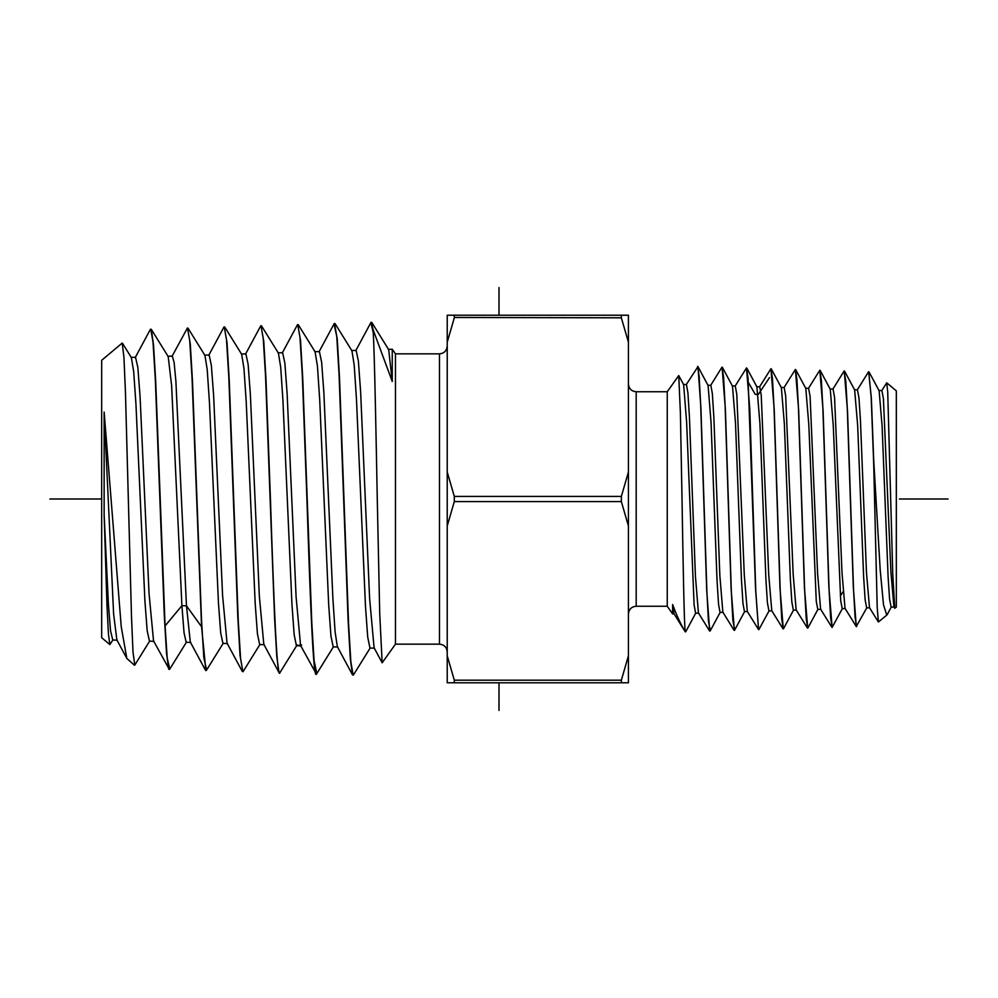 <?xml version="1.0" encoding="UTF-8"?>
<svg xmlns="http://www.w3.org/2000/svg" width="998" height="998" viewBox="0 0 998 998"><rect width="100%" height="100%" fill="white"/><g stroke="black" fill="none" stroke-linecap="round" stroke-linejoin="round"><path stroke-width="1.5" d="M621.355 682.782L621.355 680.187L628.428 655.811L628.428 682.782L447.229 682.782L447.229 315.218L628.428 315.218L628.428 342.189L621.243 317.476M447.229 342.189L454.302 317.813L454.302 315.218M621.355 315.218L621.355 317.813L454.402 317.476M621.355 501.582L621.355 496.418L628.428 472.029L628.428 525.971L621.355 501.582L454.302 501.582L454.302 496.418L447.229 472.029M454.302 682.782L454.302 680.187L447.229 655.811M447.229 525.971L454.302 501.582M628.428 525.971L628.428 655.811M628.428 342.189L628.428 472.029M636.188 391.752L636.188 606.248L667.25 606.248L667.25 391.752L636.188 391.752C631.472 391.291 628.89 388.696 628.428 383.981M672.627 604.526L673.987 613.708L685.264 631.871C681.073 625.01 676.856 615.903 672.627 604.526L672.627 613.932L667.25 606.248M667.25 391.752L678.74 375.56L680.386 412.735L682.021 499C683.119 565.192 684.191 626.894 685.264 631.659M744.471 611.687L742.974 603.503L741.477 580.038L735.501 423.09L732.507 386.176M720.045 612.448L718.548 604.314L717.051 580.761L711.063 422.678L708.081 385.415M698.65 613.109L695.606 613.209L694.109 604.95L686.624 422.092L683.642 384.654L678.727 375.572M734.753 629.9L732.869 620.419L731.334 591.714L725.371 408.793L722.078 367.164L723.6 377.269L725.147 406.198L731.135 589.494L734.403 630.449M710.314 630.699L708.443 621.08L706.908 592.301L700.92 407.995L697.976 366.628L686.212 384.667M735.077 386.201L746.504 367.925L748.038 378.005L755.561 588.92L758.542 629.551L747.29 611.425L744.296 575.185L736.786 394.26L735.289 386.026L732.245 385.952M722.864 612.186L719.857 575.696L713.857 417.376L712.347 393.574L710.85 385.265M697.639 366.403L699.161 376.545L700.696 405.3L706.709 590.13L709.665 631.073L698.425 612.947L695.431 576.357L689.431 417.064L687.934 393.012L686.437 384.504M758.542 629.551L755.773 591.153L749.797 409.18L746.504 367.925M844.021 371.181L845.78 380.837L847.302 408.606L853.315 587.036L856.272 626.495L866.9 607.645M856.583 626.644L855.061 616.976L853.527 589.319L847.527 411.101L844.246 370.969M777.168 499L774.223 409.654L770.943 368.686L772.477 378.729L774.011 407.196L779.999 588.346L783.28 628.927L781.746 619.072L780.211 590.616L777.168 499M759.515 386.962L770.943 368.686M826.045 499L823.101 410.615L819.82 370.208L821.354 380.163L822.876 408.145L828.876 587.398L832.145 627.405L830.635 617.824L829.089 589.868L826.045 499M808.38 388.484L819.82 370.208M801.606 499L798.662 410.128L795.381 369.447L796.915 379.452L798.45 407.683L804.438 587.785L807.719 628.166L806.197 618.461L804.65 590.242L801.606 499M783.941 387.723L795.381 369.447M886.785 615.13L878.39 622.004L877.217 607.745L873.699 463.658L871.192 397.304L868.684 371.73L871.354 398.314L873.699 460.053L880.211 570.108L883.492 604.751L886.785 615.13L887.309 614.369M891.127 607.121L889.592 599.249L888.095 576.719L882.107 426.158L879.126 390.729L869.021 371.942M866.688 607.882L865.154 599.998L863.657 577.355L857.681 425.709L854.637 389.894M873.699 463.658L873.699 460.053M886.723 382.82L896.329 390.879L896.329 607.121L894.769 608.256L892.748 573.75L887.721 392.014L886.723 382.82L881.683 390.767M893.921 606.884L890.902 572.029L883.405 398.576L881.908 390.592L878.864 390.492M869.508 607.682L866.464 572.515L860.463 420.744L858.966 397.878L857.419 389.831M845.256 608.555L842.212 608.643L840.715 600.671L833.243 425.136L830.249 389.208L820.144 370.42M820.818 609.304L817.774 609.404L816.277 601.37L808.804 424.574L805.81 388.447L795.705 369.647M793.385 610.165L791.851 602.081L790.354 578.915L784.366 424.025L781.372 387.686L771.267 368.886M768.947 610.926L767.412 602.792L765.915 579.464L759.927 423.514L756.896 386.862M845.032 608.368L842.025 573.077L834.54 397.192L833.043 389.07L829.999 388.971M831.833 627.255L820.593 609.129L817.599 573.588L810.102 396.48L808.605 388.309L805.561 388.21M807.407 628.016L796.155 609.89L793.16 574.124L785.663 395.757L784.166 387.548L781.122 387.449M771.766 610.714L768.722 574.673L761.225 395.046L759.728 386.787L756.684 386.688M769.159 610.689L758.842 629.688M842.462 608.406L832.145 627.405M134.505 665.254L126.833 658.455L121.232 626.719L104.141 412.087L104.141 515.03L106.998 605.811L108.433 634.004L109.855 644.571L101.671 637.697L101.671 360.303L122.18 343.087L123.939 357.209L125.461 392.613L131.511 617.051L133.008 652.081L134.78 665.08M109.855 644.571L113.061 639.743M104.141 515.03L108.408 604.164L110.541 630.736L112.762 640.03M131.362 357.583L133.682 371.518L135.94 403.941L144.922 601.07L147.168 630.711L149.488 641.178M168.2 356.56L171.619 385.565L181.91 605.699L184.056 632.882L186.189 642.325M169.785 669.034L167.227 658.218L165.082 625.921L155.738 382.259L153.53 344.896L151.309 329.365L150.274 329.589M104.141 412.087L113.622 614.119L116.866 639.905M135.516 357.259L137.849 367.439L140.082 396.742L149.051 593.66L153.542 640.903L169.361 669.483M167.801 356.249L172.355 356.099L174.126 362.461L175.885 381.161L186.464 605.811L190.319 642.076L205.513 670.269M168.712 669.122L166.516 653.228L164.308 615.778L155.301 378.791L153.006 341.99L150.71 329.103M171.93 356.498L187.462 327.955L189.745 340.717L192.04 377.731L201.571 626.769L205.875 670.619M206.598 670.032L203.817 657.545L201.534 620.419L192.489 381.311L190.269 343.724L187.462 327.955M223.677 327.569L224.213 326.808L226.496 339.657L228.804 376.92L237.823 617.388L240.031 655.337L242.876 671.766L240.58 658.568L238.285 621.193L229.241 380.425L227.02 342.564L224.213 326.82M260.441 326.408L260.977 325.672L263.247 338.584L265.555 376.134L274.575 618.036L276.77 656.26L278.978 672.54L280.089 672.378M280.276 671.866C276.995 685.751 273.726 599.049 270.433 499L265.992 379.514L263.759 341.366L260.977 325.672M316.815 673.575L314.083 660.639L311.788 622.752L302.756 378.766L300.523 340.355L297.728 324.525L300.011 337.511L302.319 375.348L306.922 499C310.203 599.711 313.472 686.973 316.753 673.001M334.018 323.951L336.763 336.451L339.071 374.537L348.09 619.721L350.298 658.53L352.519 674.86L353.554 674.76M353.142 675.197L350.847 661.724L348.551 623.5L339.507 377.955L337.274 339.245L334.48 323.377M243.375 671.13L242.876 671.766M300.598 645.519L316.378 674.049M395.458 644.159L439.469 644.159L439.469 353.841L395.458 353.841L395.458 644.159L382.159 662.797L379.714 613.371L377.269 499C375.934 428.454 374.612 358.656 373.289 332.895L370.882 322.579L355.737 350.76M373.289 332.895L373.289 330.213L392.251 381.498L392.251 349.25L395.458 353.841M371.244 322.242L373.289 330.213M188.061 328.242L204.939 355.425L207.21 369.547L209.455 402.568L218.45 602.879L220.695 632.932L222.941 643.473M224.787 327.094L241.678 354.29L243.949 368.399L246.207 401.595L255.189 603.491L257.434 633.88L259.68 644.621M261.526 325.922L278.417 353.117L280.7 367.214L282.945 400.585L291.94 604.164L294.185 634.865L296.431 645.768M296.818 645.481L301.658 645.032M209.131 354.951L211.364 365.43L213.609 395.308L222.579 595.344L227.057 643.199M245.87 353.816L248.115 364.27L250.361 394.297L259.33 595.968L263.809 644.334M282.621 352.668L284.867 363.122L287.112 393.362L296.082 596.767L300.573 645.481M314.819 351.695L319.385 351.546L321.63 362.149L323.876 392.713L332.858 597.827L335.103 631.909L337.349 646.667M356.136 350.373L358.382 361.051L360.627 391.815L369.609 598.451L374.1 647.789L382.172 662.784M315.081 351.795L317.451 366.229L319.709 399.886L328.704 605.087L330.949 635.988L333.195 646.904L337.761 647.028M351.957 350.809L354.203 365.118L356.461 399.013L365.455 605.873L367.701 637.036L369.959 648.051M371.817 322.479L388.696 349.662L392.251 381.498M948.1 499L899.373 499M101.671 499L49.9 499M499 287.561L499 315.218L499 287.561M499 682.782L499 710.439L499 682.782M621.355 680.187L454.302 680.187M621.355 496.418L454.302 496.418M769.495 377.593L758.28 394.447L755.236 394.36L748.475 382.621M843.073 591.764L840.328 595.993M165.082 625.921L181.91 605.699L186.464 605.811L201.571 626.769M296.568 645.743L297.092 644.883M636.188 606.248C631.472 606.709 628.89 609.304 628.428 614.019M744.695 611.437L734.578 630.237M732.482 386.139L722.402 367.389M720.244 612.223L710.139 631.01M708.044 385.403L697.964 366.64M695.806 613.009L685.713 631.784M747.514 611.512L744.471 611.599M723.088 612.31L720.045 612.398M710.85 385.34L707.807 385.24M686.424 384.592L683.393 384.492M674.199 613.845L672.627 613.895M721.891 367.314L710.638 385.44M734.104 630.299L722.864 612.173M887.21 614.556L891.339 606.884M844.582 371.181L854.687 389.981M894.769 608.256L893.896 606.859M869.458 607.607L878.402 622.004M857.245 390.006L868.497 371.88M891.077 607.121L894.121 607.021M866.651 607.882L869.695 607.782M854.438 389.744L857.469 389.844M793.348 610.165L796.379 610.065M768.909 610.926L771.953 610.826M807.918 627.967L818.023 609.167M783.492 628.728L793.597 609.928M746.828 368.125L756.933 386.925M782.981 628.777L771.728 610.651M844.059 371.119L832.819 389.245M856.272 626.495L845.032 608.381M122.417 343.175L131.437 357.696M134.73 665.167L149.812 640.866M168.188 356.548L151.309 329.352M117.228 640.167L112.662 640.03M135.603 357.259L131.037 357.396M153.979 641.315L149.413 641.178M126.846 658.443L116.791 639.755M150.336 329.465L135.167 357.671M186.551 642.026L169.685 669.196M223.303 643.136L206.424 670.332M260.054 644.284L243.163 671.492M296.793 645.469L279.914 672.664M190.755 642.438L186.189 642.288M209.131 355.014L204.565 355.151M227.507 643.548L222.941 643.411M245.87 353.878L241.316 354.028M264.245 644.696L259.68 644.558M282.621 352.718L278.055 352.855M300.997 645.881L296.431 645.731M223.889 327.169L208.707 355.375M242.264 671.392L227.082 643.186M260.64 326.047L245.458 354.253M279.003 672.527L263.834 644.334M297.367 324.899L282.209 353.08M318.973 351.932L334.143 323.726M337.361 646.667L352.519 674.86M439.469 353.841C444.135 353.417 446.73 350.834 447.229 346.069M439.469 644.159C444.135 644.583 446.73 647.166 447.229 651.931M315.193 351.97L298.315 324.774M333.569 646.604L316.69 673.8M351.945 350.822L335.066 323.626M370.32 647.764L353.442 674.947M351.57 350.535L356.136 350.398M369.959 648.039L374.512 648.189M388.334 349.375L392.251 349.263"/></g></svg>
